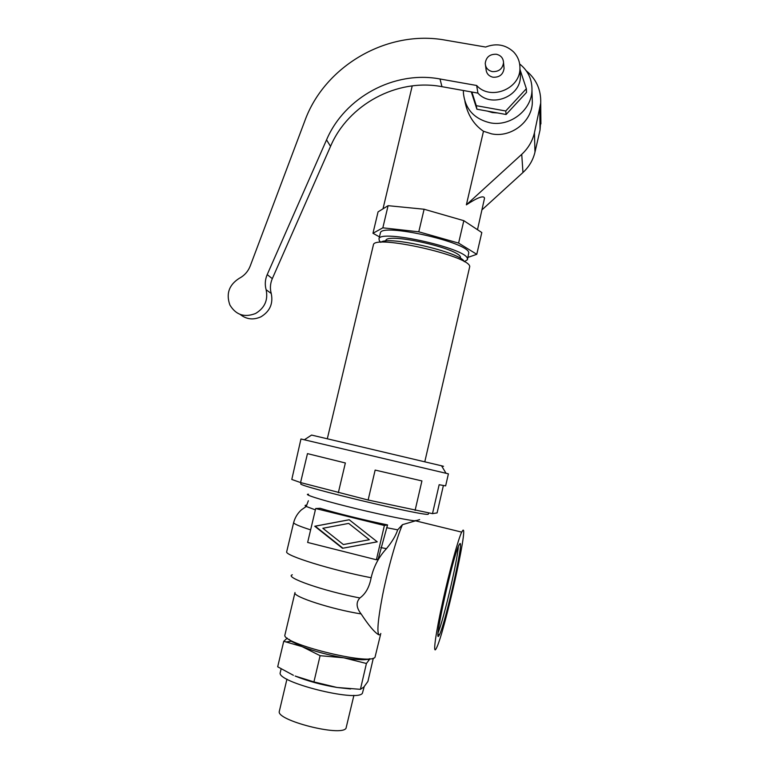 <?xml version="1.0" encoding="UTF-8"?>
<svg xmlns="http://www.w3.org/2000/svg" width="769" height="769" viewBox="0 0 769 769"><rect width="100%" height="100%" fill="white"/><g stroke="black" fill="none" stroke-linecap="round" stroke-linejoin="round"><path stroke-width="1.15" d="M280.329 672.231L280.224 672.654C276.321 682.074 357.201 702.414 362.401 693.254L364.189 686.688M293.393 675.288L277.686 666.79L283.742 641.298L302.082 646.614L320.096 655.688L343.849 657.822C355.028 659.658 362.997 660.177 367.745 659.36L369.745 658.764M289.048 639.337L291.259 641.279L302.082 646.614C314.463 651.353 328.382 655.092 343.849 657.822L366.419 663.484L370.033 658.745M286.75 551.508L286.674 551.825C284.79 555.506 331.583 570.108 371.139 577.74C373.705 566.58 378.809 556.891 386.451 548.672C392.123 541.799 395.862 535.522 397.669 529.841L402.447 524.669L419.643 519.623M384.385 525.496L387.557 524.91L378.165 559.111L376.397 559.774L384.385 525.496L315.684 508.549L307.638 542.443L376.397 559.774M371.139 577.74C369.389 587.103 365.64 593.841 359.873 597.974C355.826 602.358 356.249 607.683 361.122 613.931C368.659 625.418 374.513 632.368 378.694 634.771M373.321 658.158L367.909 681.459L363.833 687.063L360.421 689.332L336.928 687.457L350.645 688.966M279.407 710.969L279.31 711.354C275.927 720.313 341.148 736.923 346.012 728.291L353.913 695.33M285.02 634.55L284.924 634.934C280.993 643.509 369.937 665.637 375.003 657.284L380.492 634.771M300.823 483.691L300.794 483.816C297.161 486.027 424.978 516.557 428.246 514.24L428.794 513.038M462.957 530.216C468.225 526.246 444.386 632.483 436.532 647.95L435.763 649.334C432.918 653.602 435.888 632.435 442.713 601.618C449.5 570.858 458.199 539.232 461.679 532.119L462.957 530.216M416.154 520.459L415.183 520.738M458.324 546.519C457.555 560.284 443.742 619.353 438.147 632.56M459.891 543.635C464.168 539.751 445.559 622.813 439.512 634.598L438.868 635.742C433.168 645.489 452.97 556.045 458.939 545.086L459.891 543.635M348.722 523.42L369.351 539.694L348.722 523.42M348.328 523.468L322.855 528.274L343.368 544.548L369.005 539.78M342.484 548.287L314.752 526.246L349.203 519.748L377.243 541.837L342.484 548.287L377.214 541.809M349.232 519.767L315.213 526.188L342.897 548.182M315.684 508.549L320.154 508.299C335.938 513.115 366.121 520.555 387.557 524.91M336.928 687.457L313.925 681.911L295.133 676.038C307.475 681.036 321.404 684.843 336.928 687.457M380.232 634.704C376.493 636.367 377.281 623.159 382.606 595.081C387.874 568.752 396.612 537.983 402.447 524.669M287.241 638.107L283.742 641.298M313.925 681.911L320.096 655.688M360.421 689.332L366.419 663.484M443.377 485.575L437.09 512.913L432.495 513.644L368.13 500.023L300.564 482.567L291.797 479.452L300.958 438.984L448.164 473.791M300.564 482.567L307.475 453.623L345.358 462.976L338.322 492.775M368.13 500.023L375.147 470.08L421.921 480.923L415.097 510.424M432.495 513.644L439.157 484.72L445.636 485.873L448.404 473.839M302.573 439.349L304.351 439.772L311.58 435.071L441.531 465.783L446.039 473.291M443.53 466.312L441.531 465.783M424.815 461.698L469.753 266.478C469.186 255.664 373.84 234.324 373.407 244.84L373.301 245.273M464.293 261.691C461.352 252.453 387.47 235.352 380.809 242.341M385.75 240.918L385.827 240.572C386.355 232.209 459.564 248.502 460.468 257.231L460.458 258.374M380.828 242.322L379.328 240.716L378.982 238.861C379.502 228.912 466.735 248.368 467.408 258.644L467.408 259.759L464.284 261.671M380.28 233.363L380.386 232.94C380.972 222.722 468.177 242.139 468.782 252.693L467.494 259.384M467.965 257.384L476.77 254.308L458.603 243.091L418.788 231.815L382.837 227.826L372.965 233.276L379.453 236.881M372.965 233.276L378.06 211.879L388.095 205.679L424.103 209.235L463.822 220.674L481.807 232.546L476.77 254.308M463.822 220.674L458.603 243.091M424.103 209.235L418.788 231.815M388.095 205.679L382.837 227.826M477.491 229.7L484.537 198.152C483.759 195.191 477.703 197.422 466.37 204.833L483.48 131.259C473.675 124.559 467.485 114.591 464.909 101.354M482.125 209.716L522.958 172.506C529.082 166.835 533.09 160.039 534.974 152.118L540.04 130.028L540.867 118.743M466.37 204.833L521.738 154.329C528.207 148.33 532.436 141.15 534.436 132.797L540.713 103.046C541.155 89.906 536.339 79.149 526.265 70.796M532.186 97.548L532.34 102.488C531.946 121.858 510.933 137.978 491.583 133.854L483.48 131.259M463.399 90.502L463.409 93.001C465.091 108.89 473.944 118.811 489.959 122.78C509.895 127 531.562 110.361 531.965 90.415C532.206 79.553 528.101 70.729 519.652 63.952M487.421 111.111L492.323 112.572L497.495 112.937M471.31 91.915L476.895 109.208L506.108 114.494L526.515 92.405L526.352 88.704L519.998 69.508M471.868 92.011L476.28 105.68L505.752 110.996L506.108 114.494M476.28 105.68L476.895 109.208M505.752 110.996L526.352 88.704M240.159 314.425C246.455 319.423 253.386 320.221 260.931 316.818C269.89 311.387 273.331 303.62 271.246 293.508C269.861 288.49 270.217 283.54 272.303 278.657L330.535 146.36C348.242 104.555 397.092 78.073 441.944 86.676L477.914 93.097C491.199 108.227 520.661 96.74 520.402 76.391L520.161 72.248M476.655 85.484L440.012 78.986C394.334 70.277 344.599 97.288 326.546 139.862L267.208 274.6C265.084 279.57 264.719 284.607 266.122 289.721C268.246 300.016 264.738 307.936 255.616 313.464C244.504 317.799 235.929 314.982 229.893 304.995C225.894 293.777 229.008 284.886 239.226 278.34C244.407 275.59 248.07 271.476 250.233 265.987L304.764 121.041C324.528 65.98 387.307 29.366 445.434 40.151L485.633 47.044C496.188 42.987 505.464 44.573 513.471 51.811C517.902 56.435 520.055 61.981 519.94 68.431C520.209 89.146 490.189 100.874 476.655 85.484L477.914 93.097M485.527 65.528L486.027 69.133C486.364 73.468 488.7 76.169 493.044 77.227C499.446 77.496 503.128 74.555 504.079 68.393L503.906 66.595M492.352 71.604C498.841 71.873 502.57 68.893 503.541 62.654C503.272 58.156 500.898 55.358 496.399 54.263C489.815 54.032 486.095 57.079 485.239 63.414C485.575 67.807 487.95 70.537 492.352 71.604M306.273 505.175C304.716 505.243 304.697 505.675 306.225 506.473L315.367 509.866M293.7 522.411L293.633 522.651C293.902 523.92 299.564 526.323 310.618 529.86M380.847 547.566L386.451 548.672M292.335 574.789C283.809 577.135 323.153 590.948 359.873 597.974M294.988 592.543L294.921 592.822C293.124 596.763 332.237 609.404 361.122 613.931M308.532 494.207C302.755 494.092 319.068 499.389 346.377 506.262C373.59 513.125 404.696 519.748 414.241 520.757M386.644 527.697L397.669 529.841M534.436 132.797L534.974 152.118M522.958 172.506L521.738 154.329M540.04 130.028L539.78 109.496M441.944 86.676L440.012 78.986M326.546 139.862L330.535 146.36M272.303 278.657L267.208 274.6M266.122 289.721L271.246 293.508M308.359 500.744L306.225 506.473L301.361 509.885C297.536 513.365 294.969 517.624 293.633 522.651L286.674 551.825M380.79 633.464L380.665 634.031M286.943 679.142L279.31 711.354M438.061 634.223L439.512 634.598M367.745 659.36L368.86 660.09M291.259 641.279L286.462 641.875M327.334 438.666L373.407 244.84M380.386 232.94L378.982 238.861M412.222 85.888L383 208.822M540.915 123.915L540.713 103.046M503.541 62.654L504.079 68.393M519.94 68.431L520.402 76.391M385.827 240.572L385.721 241.062M414.799 520.642L461.679 532.119M294.921 592.822L284.924 634.934M281.118 668.895L280.224 672.654M531.965 90.415L532.34 102.488M301.054 482.701L300.794 483.816"/></g></svg>
